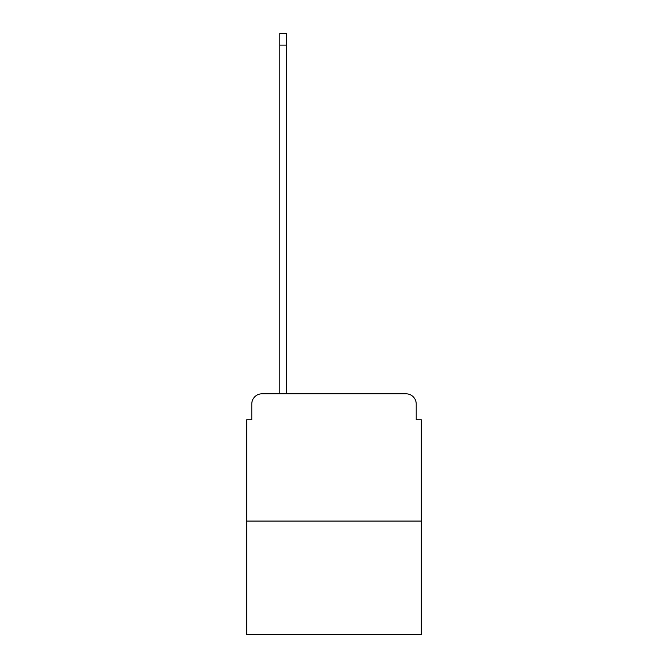 <?xml version="1.0" encoding="UTF-8"?>
<svg xmlns="http://www.w3.org/2000/svg" width="668" height="668" viewBox="0 0 668 668"><rect width="100%" height="100%" fill="white"/><g stroke="black" fill="none" stroke-linecap="round" stroke-linejoin="round"><path stroke-width="1" d="M251.786 403.998L251.786 419.78L251.786 403.998A10.179 10.179 0 0 1 261.965 393.811L279.783 393.811L279.783 33.4L286.405 33.4L286.405 393.811L294.296 393.811M421.308 521.082L246.692 521.082L246.692 634.6L421.308 634.6L421.308 419.78L416.214 419.78L416.214 403.998A10.179 10.179 0 0 0 406.035 393.811L261.965 393.811M246.692 521.082L246.692 419.78L251.786 419.78M373.704 393.811L406.035 393.811M416.214 419.78L416.214 403.998M279.783 45.107L286.405 45.107"/></g></svg>
